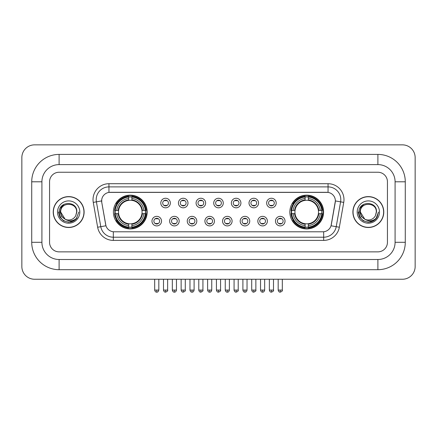 <?xml version="1.0" encoding="UTF-8"?>
<svg xmlns="http://www.w3.org/2000/svg" width="437" height="437" viewBox="0 0 437 437"><rect width="100%" height="100%" fill="white"/><g stroke="black" fill="none" stroke-linecap="round" stroke-linejoin="round"><path stroke-width="0.66" d="M289.835 212.049A16.879 16.879 0 0 0 306.714 228.928A16.879 16.879 0 0 0 323.593 212.049A16.879 16.879 0 0 0 306.714 195.175A16.879 16.879 0 0 0 289.835 212.049M113.407 212.049A16.879 16.879 0 0 0 130.286 228.928A16.879 16.879 0 0 0 147.165 212.049A16.879 16.879 0 0 0 130.286 195.175A16.879 16.879 0 0 0 113.407 212.049M161.526 221.127A4.774 4.774 0 0 1 156.752 225.902A4.774 4.774 0 0 1 151.972 221.127A4.774 4.774 0 0 1 156.752 216.348A4.774 4.774 0 0 1 161.526 221.127M153.884 221.127A2.868 2.868 0 0 0 156.752 223.995A2.868 2.868 0 0 0 159.614 221.127A2.868 2.868 0 0 0 156.752 218.26A2.868 2.868 0 0 0 153.884 221.127M179.17 221.127A4.774 4.774 0 0 1 174.396 225.902A4.774 4.774 0 0 1 169.616 221.127A4.774 4.774 0 0 1 174.396 216.348A4.774 4.774 0 0 1 179.17 221.127M171.528 221.127A2.868 2.868 0 0 0 174.396 223.995A2.868 2.868 0 0 0 177.258 221.127A2.868 2.868 0 0 0 174.396 218.26A2.868 2.868 0 0 0 171.528 221.127M196.814 221.127A4.774 4.774 0 0 1 192.034 225.902A4.774 4.774 0 0 1 187.26 221.127A4.774 4.774 0 0 1 192.034 216.348A4.774 4.774 0 0 1 196.814 221.127M189.172 221.127A2.868 2.868 0 0 0 192.034 223.995A2.868 2.868 0 0 0 194.902 221.127A2.868 2.868 0 0 0 192.034 218.26A2.868 2.868 0 0 0 189.172 221.127M214.458 221.127A4.774 4.774 0 0 1 209.678 225.902A4.774 4.774 0 0 1 204.904 221.127A4.774 4.774 0 0 1 209.678 216.348A4.774 4.774 0 0 1 214.458 221.127M206.81 221.127A2.868 2.868 0 0 0 209.678 223.995A2.868 2.868 0 0 0 212.546 221.127A2.868 2.868 0 0 0 209.678 218.26A2.868 2.868 0 0 0 206.81 221.127M232.096 221.127A4.774 4.774 0 0 1 227.322 225.902A4.774 4.774 0 0 1 222.542 221.127A4.774 4.774 0 0 1 227.322 216.348A4.774 4.774 0 0 1 232.096 221.127M224.454 221.127A2.868 2.868 0 0 0 227.322 223.995A2.868 2.868 0 0 0 230.19 221.127A2.868 2.868 0 0 0 227.322 218.26A2.868 2.868 0 0 0 224.454 221.127M249.74 221.127A4.774 4.774 0 0 1 244.966 225.902A4.774 4.774 0 0 1 240.186 221.127A4.774 4.774 0 0 1 244.966 216.348A4.774 4.774 0 0 1 249.74 221.127M242.098 221.127A2.868 2.868 0 0 0 244.966 223.995A2.868 2.868 0 0 0 247.828 221.127A2.868 2.868 0 0 0 244.966 218.26A2.868 2.868 0 0 0 242.098 221.127M267.384 221.127A4.774 4.774 0 0 1 262.604 225.902A4.774 4.774 0 0 1 257.83 221.127A4.774 4.774 0 0 1 262.604 216.348A4.774 4.774 0 0 1 267.384 221.127M259.742 221.127A2.868 2.868 0 0 0 262.604 223.995A2.868 2.868 0 0 0 265.472 221.127A2.868 2.868 0 0 0 262.604 218.26A2.868 2.868 0 0 0 259.742 221.127M285.028 221.127A4.774 4.774 0 0 1 280.248 225.902A4.774 4.774 0 0 1 275.474 221.127A4.774 4.774 0 0 1 280.248 216.348A4.774 4.774 0 0 1 285.028 221.127M277.386 221.127A2.868 2.868 0 0 0 280.248 223.995A2.868 2.868 0 0 0 283.116 221.127A2.868 2.868 0 0 0 280.248 218.26A2.868 2.868 0 0 0 277.386 221.127M170.348 203.041A4.774 4.774 0 0 1 165.574 207.815A4.774 4.774 0 0 1 160.794 203.041A4.774 4.774 0 0 1 165.574 198.261A4.774 4.774 0 0 1 170.348 203.041M162.706 203.041A2.868 2.868 0 0 0 165.574 205.903A2.868 2.868 0 0 0 168.436 203.041A2.868 2.868 0 0 0 165.574 200.173A2.868 2.868 0 0 0 162.706 203.041M187.992 203.041A4.774 4.774 0 0 1 183.212 207.815A4.774 4.774 0 0 1 178.438 203.041A4.774 4.774 0 0 1 183.212 198.261A4.774 4.774 0 0 1 187.992 203.041M180.35 203.041A2.868 2.868 0 0 0 183.212 205.903A2.868 2.868 0 0 0 186.08 203.041A2.868 2.868 0 0 0 183.212 200.173A2.868 2.868 0 0 0 180.35 203.041M205.636 203.041A4.774 4.774 0 0 1 200.856 207.815A4.774 4.774 0 0 1 196.082 203.041A4.774 4.774 0 0 1 200.856 198.261A4.774 4.774 0 0 1 205.636 203.041M197.994 203.041A2.868 2.868 0 0 0 200.856 205.903A2.868 2.868 0 0 0 203.724 203.041A2.868 2.868 0 0 0 200.856 200.173A2.868 2.868 0 0 0 197.994 203.041M223.274 203.041A4.774 4.774 0 0 1 218.5 207.815A4.774 4.774 0 0 1 213.726 203.041A4.774 4.774 0 0 1 218.5 198.261A4.774 4.774 0 0 1 223.274 203.041M215.632 203.041A2.868 2.868 0 0 0 218.5 205.903A2.868 2.868 0 0 0 221.368 203.041A2.868 2.868 0 0 0 218.5 200.173A2.868 2.868 0 0 0 215.632 203.041M240.918 203.041A4.774 4.774 0 0 1 236.144 207.815A4.774 4.774 0 0 1 231.364 203.041A4.774 4.774 0 0 1 236.144 198.261A4.774 4.774 0 0 1 240.918 203.041M233.276 203.041A2.868 2.868 0 0 0 236.144 205.903A2.868 2.868 0 0 0 239.006 203.041A2.868 2.868 0 0 0 236.144 200.173A2.868 2.868 0 0 0 233.276 203.041M258.562 203.041A4.774 4.774 0 0 1 253.788 207.815A4.774 4.774 0 0 1 249.008 203.041A4.774 4.774 0 0 1 253.788 198.261A4.774 4.774 0 0 1 258.562 203.041M250.92 203.041A2.868 2.868 0 0 0 253.788 205.903A2.868 2.868 0 0 0 256.65 203.041A2.868 2.868 0 0 0 253.788 200.173A2.868 2.868 0 0 0 250.92 203.041M276.206 203.041A4.774 4.774 0 0 1 271.426 207.815A4.774 4.774 0 0 1 266.652 203.041A4.774 4.774 0 0 1 271.426 198.261A4.774 4.774 0 0 1 276.206 203.041M268.564 203.041A2.868 2.868 0 0 0 271.426 205.903A2.868 2.868 0 0 0 274.294 203.041A2.868 2.868 0 0 0 271.426 200.173A2.868 2.868 0 0 0 268.564 203.041M97.648 227.235L93.267 202.397A15.923 15.923 0 0 1 108.95 183.709L328.05 183.709A15.923 15.923 0 0 1 343.733 202.397L339.352 227.235A15.923 15.923 0 0 1 323.67 240.394L113.33 240.394A15.923 15.923 0 0 1 97.648 227.235L100.783 226.683L96.402 201.845A12.739 12.739 0 0 1 108.95 186.894L328.05 186.894A12.739 12.739 0 0 1 340.598 201.845L336.217 226.683A12.739 12.739 0 0 1 323.67 237.209L113.33 237.209A12.739 12.739 0 0 1 100.783 226.683L105.951 225.771L101.755 202.397A8.598 8.598 0 0 1 110.222 192.307L326.778 192.307A8.598 8.598 0 0 1 335.245 202.397L331.312 224.689A8.598 8.598 0 0 1 322.845 231.796L114.155 231.796A8.598 8.598 0 0 1 105.688 224.689L101.755 202.397L101.717 199.633M114.926 213.644A15.448 15.448 0 0 1 114.926 210.459M291.353 213.644A15.448 15.448 0 0 1 291.353 210.459M53.221 212.049A15.448 15.448 0 0 0 68.664 227.497A15.448 15.448 0 0 0 84.112 212.049A15.448 15.448 0 0 0 68.664 196.606A15.448 15.448 0 0 0 53.221 212.049M352.888 212.049A15.448 15.448 0 0 0 368.336 227.497A15.448 15.448 0 0 0 383.779 212.049A15.448 15.448 0 0 0 368.336 196.606A15.448 15.448 0 0 0 352.888 212.049M108.95 183.709L108.95 192.4L328.05 192.4L328.05 183.709M322.845 231.796L114.155 231.796M343.733 202.397L335.376 200.922L331.049 225.771L339.352 227.235M331.312 224.689L331.262 224.962M105.738 224.962L105.688 224.689M387.444 181.797A9.554 9.554 0 0 0 377.89 172.244L59.11 172.244A9.554 9.554 0 0 0 49.556 181.797L49.556 242.306A9.554 9.554 0 0 0 59.11 251.859L377.89 251.859A9.554 9.554 0 0 0 387.444 242.306L387.444 181.797A9.554 9.554 0 0 0 377.89 172.244L59.11 172.244A9.554 9.554 0 0 0 49.556 181.797L49.556 242.306A9.554 9.554 0 0 0 59.11 251.859L377.89 251.859A9.554 9.554 0 0 0 387.444 242.306L387.444 181.797M83.948 212.049A15.284 15.284 0 0 0 68.664 196.765A15.284 15.284 0 0 0 53.38 212.049A15.284 15.284 0 0 0 68.664 227.338A15.284 15.284 0 0 0 83.948 212.049M78.813 212.049L76.306 218.729L74.885 220.073M65.676 219.571L61.726 216.665L60.093 212.049L61.109 207.559L64.25 204.205M64.982 219.112L60.705 212.049C60.213 201.779 77.114 201.779 76.628 212.049L75.754 215.676L76.819 212.049C77.606 200.556 58.88 200.834 59.23 212.049C59.864 218.822 63.594 222.154 70.428 222.045C73.208 221.51 75.415 220.09 77.043 217.784C73.367 221.313 69.385 221.772 65.091 219.166L60.705 212.049C60.213 201.779 77.114 201.779 76.628 212.049L75.754 215.676A7.959 7.959 0 0 1 65.091 219.166L60.705 212.049C60.213 201.779 77.114 201.779 76.628 212.049L75.754 215.676M65.091 219.166C62.305 217.631 60.841 215.261 60.705 212.049C60.213 201.779 77.114 201.779 76.628 212.049M57.52 212.049A11.143 11.143 0 0 0 68.664 223.198A11.143 11.143 0 0 0 79.813 212.049A11.143 11.143 0 0 0 68.664 200.905A11.143 11.143 0 0 0 57.52 212.049M77.043 217.784L74.192 220.565M74.126 220.609L70.428 222.045L74.143 220.592L70.428 222.045L74.143 220.592L68.664 222.204L63.589 220.843L59.874 217.129L58.514 212.049M383.62 212.049A15.284 15.284 0 0 0 368.336 196.765A15.284 15.284 0 0 0 353.052 212.049A15.284 15.284 0 0 0 368.336 227.338A15.284 15.284 0 0 0 383.62 212.049M373.804 220.603L370.15 222.04L373.804 220.603L370.15 222.04L373.804 220.603L368.336 222.204L363.262 220.843L359.547 217.129L358.187 212.049L359.547 217.129L363.262 220.843L368.336 222.204L373.411 220.843L377.126 217.129L378.486 212.049L375.978 218.729L374.558 220.073M365.348 219.571L361.399 216.665L359.766 212.049L360.776 207.559L363.923 204.205M364.764 219.166C361.978 217.631 360.514 215.261 360.372 212.049C359.886 201.779 376.787 201.779 376.295 212.049L375.427 215.676A7.959 7.959 0 0 1 364.764 219.166L360.372 212.049C359.886 201.779 376.787 201.779 376.295 212.049L375.427 215.676L376.492 212.049C377.278 200.556 358.553 200.834 358.903 212.049C359.536 218.822 363.267 222.154 370.101 222.045C372.881 221.51 375.088 220.09 376.716 217.784C373.04 221.313 369.057 221.772 364.764 219.166L364.731 219.15M376.295 212.049C376.787 201.779 359.886 201.779 360.372 212.049C359.886 201.779 376.787 201.779 376.295 212.049L375.427 215.676M357.187 212.049A11.143 11.143 0 0 0 368.336 223.198A11.143 11.143 0 0 0 379.48 212.049A11.143 11.143 0 0 0 368.336 200.905A11.143 11.143 0 0 0 357.187 212.049M376.716 217.784L373.864 220.565M378.486 212.049L377.126 217.129L373.411 220.843L368.336 222.204L363.262 220.843L359.547 217.129L358.187 212.049L359.547 217.129L363.262 220.843L368.336 222.204L373.411 220.843L377.126 217.129L378.486 212.049L377.126 217.129L373.411 220.843L368.336 222.204L363.262 220.843L359.547 217.129L358.187 212.049M376.694 217.817L373.87 220.559L376.694 217.817M141.959 213.644A11.783 11.783 0 0 0 131.881 200.375L131.881 200.375A11.783 11.783 0 0 0 118.613 213.644A11.783 11.783 0 0 0 141.959 213.644L142.429 213.644L141.959 213.644A11.783 11.783 0 0 1 131.881 223.728L131.881 225.65A13.694 13.694 0 0 0 143.888 213.644L146.002 213.644A15.798 15.798 0 0 1 131.881 227.764L131.881 227.125A15.158 15.158 0 0 0 145.363 213.644M115.242 213.644A15.126 15.126 0 0 1 115.242 210.459M131.881 197.011A15.126 15.126 0 0 0 128.696 197.011M145.33 210.459A15.126 15.126 0 0 1 145.33 213.644M146.002 210.459A15.798 15.798 0 0 0 131.881 196.339L131.881 196.978A15.158 15.158 0 0 1 145.363 210.459L146.002 210.459M114.57 213.644A15.798 15.798 0 0 0 128.696 227.764L128.696 227.125A15.158 15.158 0 0 1 115.21 213.644L114.57 213.644M145.363 210.459L143.888 210.459A13.694 13.694 0 0 0 131.881 198.453L131.881 196.978M131.881 227.125L131.881 225.65M115.21 213.644L116.684 213.644A13.694 13.694 0 0 0 128.696 225.65L128.696 227.125M131.881 198.453L131.881 199.906A12.247 12.247 0 0 1 142.429 210.459L143.888 210.459M143.888 213.644L142.429 213.644A12.247 12.247 0 0 1 131.881 224.197M128.696 225.65L128.696 223.728A11.783 11.783 0 0 1 118.613 213.644L116.684 213.644M141.959 210.459L142.429 210.459M131.881 227.093A15.126 15.126 0 0 1 128.696 227.093M128.696 196.339A15.798 15.798 0 0 0 114.57 210.459L115.21 210.459A15.158 15.158 0 0 1 128.696 196.978L128.696 196.339M128.696 196.978L128.696 198.453A13.694 13.694 0 0 0 116.684 210.459L115.21 210.459M128.696 200.354L128.696 198.453M116.684 210.459L118.143 210.459A12.247 12.247 0 0 1 128.696 199.906M128.696 223.728L128.696 224.197A12.247 12.247 0 0 1 118.143 213.644M117.034 203.451L116.133 203.451A16.562 16.562 0 0 1 146.848 212.049A16.562 16.562 0 0 1 116.133 220.652L117.034 220.652M318.387 213.644A11.783 11.783 0 0 0 308.303 200.375L308.303 200.375A11.783 11.783 0 0 0 295.041 213.644A11.783 11.783 0 0 0 318.387 213.644L318.857 213.644L318.387 213.644A11.783 11.783 0 0 1 308.303 223.728L308.303 225.65A13.694 13.694 0 0 0 320.316 213.644L322.43 213.644A15.798 15.798 0 0 1 308.303 227.764L308.303 227.125A15.158 15.158 0 0 0 321.79 213.644M291.67 213.644A15.126 15.126 0 0 1 291.67 210.459M308.303 197.011A15.126 15.126 0 0 0 305.119 197.011M321.758 210.459A15.126 15.126 0 0 1 321.758 213.644M322.43 210.459A15.798 15.798 0 0 0 308.303 196.339L308.303 196.978A15.158 15.158 0 0 1 321.79 210.459L322.43 210.459M290.998 213.644A15.798 15.798 0 0 0 305.119 227.764L305.119 227.125A15.158 15.158 0 0 1 291.637 213.644L290.998 213.644M321.79 210.459L320.316 210.459A13.694 13.694 0 0 0 308.303 198.453L308.303 196.978M308.303 227.125L308.303 225.65M291.637 213.644L293.112 213.644A13.694 13.694 0 0 0 305.119 225.65L305.119 227.125M308.303 198.453L308.303 199.906A12.247 12.247 0 0 1 318.857 210.459L320.316 210.459M320.316 213.644L318.857 213.644A12.247 12.247 0 0 1 308.303 224.197M305.119 225.65L305.119 223.728A11.783 11.783 0 0 1 295.041 213.644L293.112 213.644M318.387 210.459L318.857 210.459M308.303 227.093A15.126 15.126 0 0 1 305.119 227.093M305.119 196.339A15.798 15.798 0 0 0 290.998 210.459L291.637 210.459A15.158 15.158 0 0 1 305.119 196.978L305.119 196.339M305.119 196.978L305.119 198.453A13.694 13.694 0 0 0 293.112 210.459L291.637 210.459M305.119 200.354L305.119 198.453M293.112 210.459L294.571 210.459A12.247 12.247 0 0 1 305.119 199.906M305.119 223.728L305.119 224.197A12.247 12.247 0 0 1 294.571 213.644M293.462 203.451L292.561 203.451A16.562 16.562 0 0 1 323.276 212.049A16.562 16.562 0 0 1 292.561 220.652L293.462 220.652M164.618 205.74L164.618 205.286A2.442 2.442 0 0 0 166.53 205.286L166.53 205.74M166.53 200.337L166.53 200.791A2.442 2.442 0 0 0 164.618 200.791L164.618 200.337M182.262 205.74L182.262 205.286A2.442 2.442 0 0 0 184.168 205.286L184.168 205.74M184.168 200.337L184.168 200.791A2.442 2.442 0 0 0 182.262 200.791L182.262 200.337M199.9 205.74L199.9 205.286A2.442 2.442 0 0 0 201.812 205.286L201.812 205.74M201.812 200.337L201.812 200.791A2.442 2.442 0 0 0 199.9 200.791L199.9 200.337M217.544 205.74L217.544 205.286A2.442 2.442 0 0 0 219.456 205.286L219.456 205.74M219.456 200.337L219.456 200.791A2.442 2.442 0 0 0 217.544 200.791L217.544 200.337M235.188 205.74L235.188 205.286A2.442 2.442 0 0 0 237.1 205.286L237.1 205.74M237.1 200.337L237.1 200.791A2.442 2.442 0 0 0 235.188 200.791L235.188 200.337M252.832 205.74L252.832 205.286A2.442 2.442 0 0 0 254.738 205.286L254.738 205.74M254.738 200.337L254.738 200.791A2.442 2.442 0 0 0 252.832 200.791L252.832 200.337M270.47 205.74L270.47 205.286A2.442 2.442 0 0 0 272.382 205.286L272.382 205.74M272.382 200.337L272.382 200.791A2.442 2.442 0 0 0 270.47 200.791L270.47 200.337M155.796 223.831L155.796 223.378A2.442 2.442 0 0 0 157.708 223.378L157.708 223.831M157.708 218.424L157.708 218.877A2.442 2.442 0 0 0 155.796 218.877L155.796 218.424M173.44 223.831L173.44 223.378A2.442 2.442 0 0 0 175.346 223.378L175.346 223.831M175.346 218.424L175.346 218.877A2.442 2.442 0 0 0 173.44 218.877L173.44 218.424M191.078 223.831L191.078 223.378A2.442 2.442 0 0 0 192.99 223.378L192.99 223.831M192.99 218.424L192.99 218.877A2.442 2.442 0 0 0 191.078 218.877L191.078 218.424M208.722 223.831L208.722 223.378A2.442 2.442 0 0 0 210.634 223.378L210.634 223.831M210.634 218.424L210.634 218.877A2.442 2.442 0 0 0 208.722 218.877L208.722 218.424M226.366 223.831L226.366 223.378A2.442 2.442 0 0 0 228.278 223.378L228.278 223.831M228.278 218.424L228.278 218.877A2.442 2.442 0 0 0 226.366 218.877L226.366 218.424M244.01 223.831L244.01 223.378A2.442 2.442 0 0 0 245.922 223.378L245.922 223.831M245.922 218.424L245.922 218.877A2.442 2.442 0 0 0 244.01 218.877L244.01 218.424M261.654 223.831L261.654 223.378A2.442 2.442 0 0 0 263.56 223.378L263.56 223.831M263.56 218.424L263.56 218.877A2.442 2.442 0 0 0 261.654 218.877L261.654 218.424M279.292 223.831L279.292 223.378A2.442 2.442 0 0 0 281.204 223.378L281.204 223.831M281.204 218.424L281.204 218.877A2.442 2.442 0 0 0 279.292 218.877L279.292 218.424M59.11 154.408L59.11 164.602L377.89 164.602L377.89 154.408A27.389 27.389 0 0 1 405.279 181.797A27.389 27.389 0 0 0 377.89 154.408L59.11 154.408A27.389 27.389 0 0 0 31.721 181.797L31.721 242.306A27.389 27.389 0 0 0 59.11 269.695L377.89 269.695A27.389 27.389 0 0 0 405.279 242.306L405.279 181.797L395.086 181.797A17.196 17.196 0 0 0 377.89 164.602L59.11 164.602A17.196 17.196 0 0 0 41.914 181.797L41.914 242.306A17.196 17.196 0 0 0 59.11 259.502L377.89 259.502A17.196 17.196 0 0 0 395.086 242.306L395.086 181.797L395.086 242.306L405.279 242.306M415.15 157.593A12.739 12.739 0 0 0 402.411 144.855L34.589 144.855A12.739 12.739 0 0 0 21.85 157.593L21.85 266.51A12.739 12.739 0 0 0 34.589 279.248L402.411 279.248A12.739 12.739 0 0 0 415.15 266.51L415.15 157.593M93.267 202.397L96.402 201.845A12.739 12.739 0 0 1 96.211 199.633M96.402 201.845L101.624 200.922M323.67 231.757L323.67 240.394M113.33 240.394L113.33 231.757M128.696 227.235A15.268 15.268 0 0 0 131.881 227.235M145.472 213.644A15.268 15.268 0 0 0 145.472 210.459M131.881 196.863A15.268 15.268 0 0 0 128.696 196.863M305.119 227.235A15.268 15.268 0 0 0 308.303 227.235M321.9 213.644A15.268 15.268 0 0 0 321.9 210.459M308.303 196.863A15.268 15.268 0 0 0 305.119 196.863M165.574 290.075L163.504 290.075C163.864 291.55 164.552 292.238 165.574 292.145L165.574 290.075L167.644 290.075L167.644 279.248M183.212 290.075L181.142 290.075C181.508 291.55 182.196 292.238 183.212 292.145L183.212 290.075L185.283 290.075L185.283 279.248M200.856 290.075L198.786 290.075C199.146 291.55 199.84 292.238 200.856 292.145L200.856 290.075L202.926 290.075L202.926 279.248M218.5 290.075L216.43 290.075C216.79 291.55 217.484 292.238 218.5 292.145L218.5 290.075L220.57 290.075L220.57 279.248M236.144 290.075L234.074 290.075C234.434 291.55 235.122 292.238 236.144 292.145L236.144 290.075L238.214 290.075L238.214 279.248M253.788 290.075L251.717 290.075C252.078 291.55 252.766 292.238 253.788 292.145L253.788 290.075L255.858 290.075L255.858 279.248M271.426 290.075L269.356 290.075C269.722 291.55 270.41 292.238 271.426 292.145L271.426 290.075L273.496 290.075L273.496 279.248M156.752 290.075L154.682 290.075C155.042 291.55 155.73 292.238 156.752 292.145L156.752 290.075L158.822 290.075L158.822 279.248M174.396 290.075L172.325 290.075C172.686 291.55 173.374 292.238 174.396 292.145L174.396 290.075L176.461 290.075L176.461 279.248M192.034 290.075L189.964 290.075C190.324 291.55 191.018 292.238 192.034 292.145L192.034 290.075L194.104 290.075L194.104 279.248M209.678 290.075L207.608 290.075C207.968 291.55 208.662 292.238 209.678 292.145L209.678 290.075L211.748 290.075L211.748 279.248M227.322 290.075L225.252 290.075C225.612 291.55 226.3 292.238 227.322 292.145L227.322 290.075L229.392 290.075L229.392 279.248M244.966 290.075L242.896 290.075C243.256 291.55 243.944 292.238 244.966 292.145L244.966 290.075L247.036 290.075L247.036 279.248M262.604 290.075L260.539 290.075C260.9 291.55 261.588 292.238 262.604 292.145L262.604 290.075L264.675 290.075L264.675 279.248M280.248 290.075L278.178 290.075C278.538 291.55 279.232 292.238 280.248 292.145L280.248 290.075L282.318 290.075L282.318 279.248M377.89 269.695L377.89 259.502L59.11 259.502L59.11 269.695M31.721 242.306L41.914 242.306L41.914 181.797L31.721 181.797M163.504 290.075L163.504 279.248M167.644 290.075C168.059 290.736 167.371 291.424 165.574 292.145M181.142 290.075L181.142 279.248M185.283 290.075C185.703 290.736 185.015 291.424 183.212 292.145M198.786 290.075L198.786 279.248M202.926 290.075C203.347 290.736 202.659 291.424 200.856 292.145M216.43 290.075L216.43 279.248M220.57 290.075C220.991 290.736 220.303 291.424 218.5 292.145M234.074 290.075L234.074 279.248M238.214 290.075C238.635 290.736 237.941 291.424 236.144 292.145M251.717 290.075L251.717 279.248M255.858 290.075C256.273 290.736 255.585 291.424 253.788 292.145M269.356 290.075L269.356 279.248M273.496 290.075C273.917 290.736 273.229 291.424 271.426 292.145M154.682 290.075L154.682 279.248M158.822 290.075C158.462 291.55 157.768 292.238 156.752 292.145M172.325 290.075L172.325 279.248M176.461 290.075C176.1 291.55 175.412 292.238 174.396 292.145M189.964 290.075L189.964 279.248M194.104 290.075C193.744 291.55 193.056 292.238 192.034 292.145M207.608 290.075L207.608 279.248M211.748 290.075C211.388 291.55 210.7 292.238 209.678 292.145M225.252 290.075L225.252 279.248M229.392 290.075C229.032 291.55 228.338 292.238 227.322 292.145M242.896 290.075L242.896 279.248M247.036 290.075C246.676 291.55 245.982 292.238 244.966 292.145M260.539 290.075L260.539 279.248M264.675 290.075C264.314 291.55 263.626 292.238 262.604 292.145M278.178 290.075L278.178 279.248M282.318 290.075C282.739 290.736 282.051 291.424 280.248 292.145"/></g></svg>
